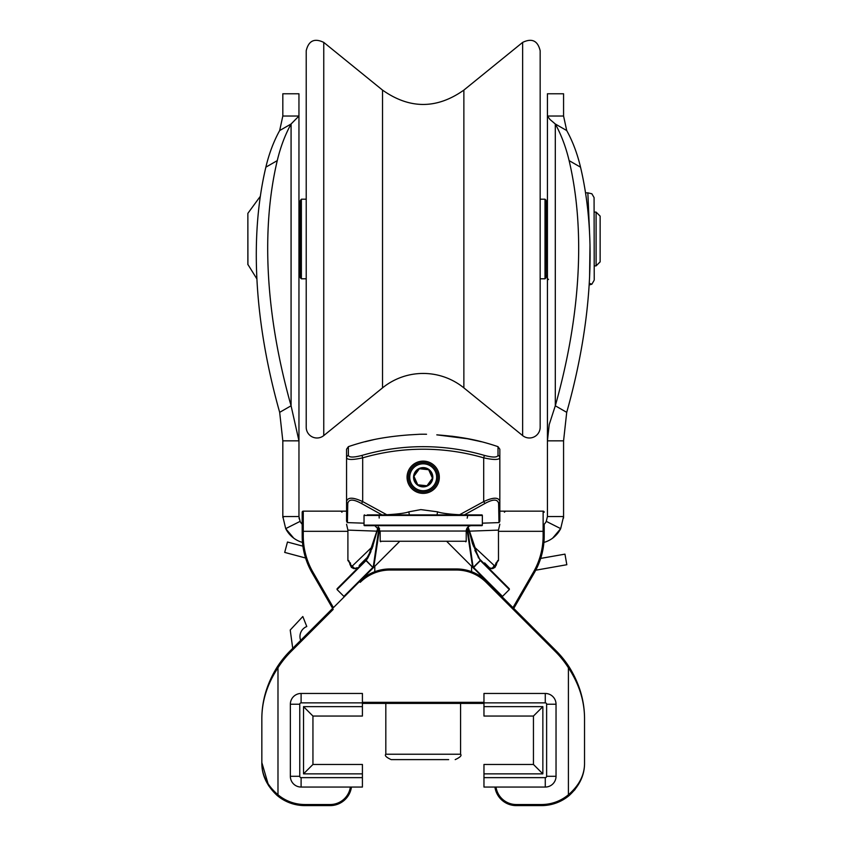 <?xml version="1.0" encoding="UTF-8"?>
<svg xmlns="http://www.w3.org/2000/svg" width="848" height="848" viewBox="0 0 848 848"><rect width="100%" height="100%" fill="white"/><g stroke="black" fill="none" stroke-linecap="round" stroke-linejoin="round"><path stroke-width="1.27" d="M305.577 558.005L284.695 552.408L287.472 542.02L302.906 546.154M292.73 648.328L290.217 630.022L302.821 616.517L306.775 626.524A10.759 10.759 0 0 0 300.68 640.378M448.666 759.617L391.193 759.617L448.666 759.617M544.204 531.314L543.133 531.314L543.133 535.851L544.204 535.851A73.956 73.956 0 0 1 534.293 572.824A73.956 73.956 0 0 0 544.204 535.851L544.204 524.212A10.759 10.759 0 0 0 546.282 521.372L560.687 528.633L552.631 538.173L560.687 528.633L563.57 516.527L563.57 440.833L547.426 440.833L547.426 116.028L549.97 119.473L555.302 123.999A268.911 155.767 119.8 0 1 569.114 160.622A484.038 280.37 -60.2 0 1 555.302 405.789L566.718 412.34A484.038 280.37 -60.2 0 0 580.53 167.173A268.911 155.767 -60.2 0 0 566.718 130.55L555.302 123.999L555.302 405.789L549.218 424.562L547.426 440.833L547.426 516.527L563.57 516.527L563.549 517.407M563.57 116.028L547.426 116.028L547.426 93.778L563.57 93.778L563.57 116.028L566.718 130.55M544.204 524.212L544.204 526.385M298.952 276.098L298.952 116.028L282.819 116.028L282.819 93.778L298.952 93.778L298.962 516.824M306.213 427.233L306.213 50.753C308.598 40.704 314.449 37.916 323.756 42.4L323.756 435.586A10.759 10.759 0 0 1 306.213 427.233M282.819 440.833L279.67 412.34L291.076 405.789L298.952 440.833L282.819 440.833L282.819 516.527L285.702 528.633A26.892 26.892 0 0 0 302.471 542.423M279.67 412.34A484.038 280.37 -119.8 0 1 265.859 167.173L277.264 160.622A268.911 155.767 -119.8 0 1 291.076 123.999L298.952 116.028M301.581 523.566L302.185 524.212L302.185 512.224L302.185 535.851A73.956 73.956 0 0 0 312.085 572.824L332.639 608.419M302.185 524.212A10.759 10.759 0 0 1 300.107 521.372L298.952 516.527L282.819 516.527L282.84 517.418M277.264 160.622A484.038 280.37 60.2 0 0 291.076 405.789L291.076 123.999L279.67 130.55A268.911 155.767 -119.8 0 0 265.859 167.173M463.867 387.875L463.867 90.1C436.752 109.233 409.637 109.233 382.522 90.1L382.522 387.875A64.543 64.543 0 0 1 463.867 387.875L522.633 435.586A10.759 10.759 0 0 0 540.165 427.233L540.165 50.753L540.165 427.233M545.01 278.791L546.091 277.709L546.091 200.266L545.01 199.195L545.01 278.791L540.165 278.791M300.298 200.637L300.298 277.709L301.379 278.791L301.379 199.195L300.298 200.637M564.959 554.136L566.824 564.726L535.735 570.206A73.956 73.956 0 0 1 534.293 572.824A73.956 73.956 0 0 0 543.907 542.423A73.956 73.956 0 0 1 534.293 572.824A73.956 73.956 0 0 0 543.907 542.423A73.956 73.956 0 0 1 540.674 558.419L564.959 554.136M312.944 716.051L362.414 716.051L362.414 693.463L301.104 693.463A10.759 10.759 0 0 0 290.355 704.222L290.355 776.291A10.759 10.759 0 0 0 301.104 787.05L362.414 787.05L362.414 764.461L312.944 764.461L312.944 716.051L303.531 706.638L303.531 773.864L312.944 764.461M533.445 716.051L483.964 716.051L483.964 693.463L545.275 693.463A10.759 10.759 0 0 1 556.034 704.222L556.034 776.291A10.759 10.759 0 0 1 545.275 787.05L483.964 787.05L483.964 764.461L533.445 764.461L533.445 716.051L542.858 706.638L542.858 773.864L533.445 764.461M473.332 567.248L478.813 561.864L473.417 567.863L486.89 581.558A43.025 43.025 0 0 0 456.468 568.955L389.921 568.955A43.025 43.025 0 0 0 359.499 581.558L373.745 567.312L379.554 528.548M467.471 527.594L473.205 567.874L474.498 569.167M466.877 528.463L472.654 567.323L473.417 567.863M480.254 560.39L478.813 561.864L480.254 560.39L474.859 550.352M467.163 514.906L467.746 515.446L467.195 518.17M501.709 596.377L502.472 596.377L473.544 567.45L480.392 560.613L509.319 589.53L509.319 588.777L479.629 559.086L472.495 543.791L468.138 526.915L478.473 557.952M380.71 541.777L380.169 541.247L466.22 541.247A0.541 0.541 0 0 1 465.658 541.777L465.679 541.777M366.156 560.443L367.831 558.005L378.25 526.926L372.187 548.243L365.806 560.03L373.152 567.662L378.971 527.657M364.036 525.124L364.036 515.446L482.353 515.446L482.353 525.124L364.036 525.124A0.541 0.541 0 0 0 364.566 525.665L481.812 525.665A0.541 0.541 0 0 0 482.353 525.124A0.541 0.541 0 0 1 481.812 525.665L479.12 525.665M367.269 525.665L364.566 525.665M472.654 567.323L447.108 541.777M370.958 551.507L367.756 558.143M365.806 560.03L337.069 588.777L337.069 589.53L365.997 560.613L372.844 567.45L343.917 596.377L344.67 596.377M379.194 518.054L379.098 514.906M379.194 514.906C380.572 515.192 402.938 514.259 408.821 511.832L420.841 509.606L437.568 511.832C443.928 514.28 464.683 515.149 467.195 514.906L467.29 514.906M482.353 515.446A0.541 0.541 0 0 0 481.812 514.906A0.541 0.541 0 0 1 482.353 515.446A0.541 0.541 0 0 0 481.812 514.906L367.269 514.906M364.036 515.446A0.541 0.541 0 0 1 364.566 514.906A0.541 0.541 0 0 0 364.036 515.446M399.281 541.777L373.745 567.312M509.319 588.777L479.608 559.065M380.169 541.247L380.169 531.039L466.22 531.039A5.374 5.374 0 0 1 471.594 525.665M464.375 514.874L484.908 503.5C493.101 498.984 497.681 498.984 498.613 503.5L498.984 522.601L482.353 523.174M495.804 563.252L498.486 560.56L497.765 560.56L494.681 565.945A2.692 2.544 98.6 0 1 492.126 568.626L491.49 568.648A2.692 2.682 135 0 1 489.582 567.842L489.391 567.662A2.692 2.661 -45 0 0 491.299 568.436L492.508 568.595M484.621 562.881L489.391 567.662A2.692 2.374 135 0 0 493.812 565.754A2.692 2.502 106.2 0 1 491.299 568.436L489.593 567.853L492.264 568.648L494.956 567.418M386.783 514.747L362.69 501.603C352.959 497.087 347.585 497.087 346.556 501.603A2.692 2.268 -0 0 0 347.775 503.5L347.404 522.601L347.775 503.5C348.708 498.984 353.277 498.984 361.481 503.5L382.013 514.874M364.036 523.184L347.394 522.612M347.404 522.601C346.641 526.142 346.641 526.142 347.404 522.601A2.692 2.608 -0 0 1 346.556 520.704C346.556 525.156 346.556 525.156 346.556 520.704L346.556 457.846C347.521 459.987 352.906 459.987 362.69 457.846L362.69 501.603L361.481 503.5M423.194 461.121A16.133 16.133 0 0 1 437.165 485.321A16.133 16.133 0 0 1 409.224 485.321A16.133 16.133 0 0 1 423.194 461.121M434.081 485.151A13.441 13.441 0 0 0 424.594 463.888A13.441 13.441 0 0 0 410.909 482.735A13.441 13.441 0 0 0 434.081 485.151M423.194 462.467A14.787 14.787 0 0 1 435.162 485.936A14.787 14.787 0 0 1 410.019 483.975A14.787 14.787 0 0 1 423.194 462.467M428.664 469.718L428.717 469.824A9.254 9.254 0 0 1 432.406 478.113L432.385 478.325A9.254 9.254 0 0 1 427.063 485.66L426.862 485.756A9.254 9.254 0 0 1 417.841 484.812L417.672 484.685A9.254 9.254 0 0 1 413.983 476.396L414.004 476.184A9.254 9.254 0 0 1 419.325 468.849L419.516 468.764A9.254 9.254 0 0 1 428.537 469.707L428.611 469.707M417.725 484.791L426.862 485.756M426.989 485.766L432.385 478.325M432.459 478.219L428.717 469.824M428.537 469.707L419.516 468.764M419.4 468.753L414.004 476.184M413.983 476.396L417.672 484.685M351.708 565.945L349.885 563.591A2.692 1.876 166.6 0 0 349.885 564.217L349.885 564.217A2.692 1.876 166.6 0 0 349.895 564.259L349.885 564.217A2.692 1.876 -13.4 0 0 349.895 564.259L351.422 567.418L354.263 568.626A2.692 2.544 -98.6 0 1 351.708 565.945L352.577 565.754A2.692 2.502 73.8 0 0 355.089 568.436L354.263 568.626L355.089 568.436A2.692 2.661 -135 0 0 356.987 567.662A2.692 2.374 -135 0 1 352.577 565.754L373.035 546.048M353.881 568.595L351.422 567.418L349.885 564.217A2.692 1.876 -13.4 0 1 349.864 564.132M349.885 563.591L349.726 562.924A2.692 1.876 167.1 0 0 349.726 563.528L349.726 563.528A2.692 1.876 167.1 0 0 349.853 563.856M349.726 562.924L348.623 560.56A2.692 2.661 90 0 0 349.662 562.701M350.584 563.252L347.903 560.56L348.931 560.793M496.515 564.132A2.692 1.876 -166.6 0 1 496.504 564.217L496.504 564.217A2.692 1.876 -166.6 0 1 496.493 564.259L496.504 564.217A2.692 1.876 13.4 0 1 496.493 564.259L496.663 563.517A2.692 1.876 -167.1 0 1 496.663 563.528L496.663 563.528A2.692 1.876 -167.1 0 1 496.642 563.613M496.716 562.701A2.692 2.661 90 0 0 497.765 560.56A2.692 2.661 -90 0 1 496.96 562.489M496.663 562.924A2.692 1.876 12.9 0 1 496.663 563.528L496.663 563.528A2.692 1.876 12.9 0 1 496.536 563.856M496.504 563.591A2.692 1.876 13.4 0 1 496.504 564.217L494.956 567.418L492.264 568.648M361.767 562.881L368.424 556.224L361.767 562.881M494.681 565.945L473.29 545.995M359.16 565.489L368.424 556.224M468.965 531.177L498.465 530.117L498.486 560.56M490.854 530.392L485.045 530.604M498.984 522.601C499.748 526.142 499.748 526.142 498.984 522.601L498.613 503.5A2.692 2.268 180 0 0 499.832 501.603L499.832 520.704C499.832 525.156 499.832 525.156 499.832 520.704A2.692 2.608 180 0 1 498.984 522.601M347.903 560.56L347.903 530.117L377.413 531.177M499.832 520.704L499.832 501.603C498.804 497.087 493.419 497.087 483.699 501.603L484.908 503.5M481.367 441.755L469.22 438.978L436.794 434.854C454.274 436.137 469.357 438.469 482.046 441.84C469.326 438.469 454.242 436.137 436.794 434.854L437.801 434.907M459.595 514.747L483.699 501.603L483.699 457.846A216.282 216.282 0 0 0 362.69 457.846L361.979 455.408C353.722 457.57 349.196 457.57 348.369 455.408L348.369 446.663L346.556 449.207L346.556 457.846L346.556 449.207M499.832 501.603L499.832 457.846A2.692 2.586 180 0 0 498.009 455.408C497.193 457.57 492.656 457.57 484.409 455.408A218.826 218.826 0 0 0 361.979 455.408M409.595 434.854C392.115 436.137 377.031 438.469 364.333 441.84C377.063 438.469 392.147 436.137 409.595 434.854L419.961 434.25L409.595 434.854M484.409 455.408L483.699 457.846C493.483 459.987 498.857 459.987 499.832 457.846L499.832 449.207L499.832 457.846M346.556 457.846A2.692 2.586 -0 0 1 348.369 455.408M556.182 650.861A96.81 96.81 0 0 1 567.778 664.864A96.81 96.81 0 0 0 556.182 650.861L486.89 581.558L486.127 582.322L555.429 651.614A95.729 95.729 0 0 1 568.404 667.768C579.269 684.209 584.643 701.391 584.537 719.305C584.643 701.19 579.566 683.817 569.315 667.185A96.81 96.81 0 0 0 556.182 650.861L555.429 651.614M471.594 566.263L471.594 571.7A43.025 43.025 0 0 1 486.89 581.558M389.921 568.955L389.921 570.036A41.955 41.955 0 0 0 360.262 582.322L359.499 581.558L290.196 650.861A96.81 96.81 0 0 0 277.073 667.185C266.834 683.795 261.756 701.169 261.841 719.305C261.746 701.19 266.823 683.817 277.073 667.185L277.985 667.768A95.729 95.729 0 0 1 290.959 651.614L333.2 609.383M279.882 663.03L282.352 659.723M575.092 789.477L569.093 795.594A43.025 43.025 0 0 1 541.512 805.6A43.025 43.025 0 0 0 569.093 795.594C579.597 785.873 584.749 774.871 584.537 762.575C584.76 774.563 579.375 785.29 568.404 794.767A41.955 41.955 0 0 1 541.512 804.529L516.241 804.529A20.437 20.437 0 0 1 496.016 787.05M351.454 787.05A21.518 21.518 0 0 1 330.148 805.6A21.518 21.518 0 0 0 351.454 787.05M277.953 794.746L277.985 794.767C267.014 785.301 261.629 774.563 261.841 762.575C261.64 774.871 266.791 785.884 277.285 795.594A43.025 43.025 0 0 0 304.867 805.6L330.148 805.6L330.148 804.529L304.867 804.529A41.955 41.955 0 0 1 277.985 794.767L277.985 667.768C267.131 684.188 261.756 701.37 261.841 719.305L261.841 762.575L268.657 785.81M362.414 703.416L483.964 703.416M494.925 787.05A21.518 21.518 0 0 0 516.241 805.6L541.512 805.6L541.512 804.529M277.285 795.594L277.985 794.767M569.093 795.594L568.404 794.767L568.404 667.768L569.315 667.185M584.537 762.575L584.537 719.305M347.903 531.314L303.255 531.314L303.255 511.153L346.556 511.153M499.832 511.153L543.133 511.153A1.071 1.071 0 0 1 544.204 512.224A1.071 1.071 0 0 0 543.133 511.153L543.133 531.314L498.486 531.314M303.255 511.153A1.071 1.071 0 0 0 302.185 512.224M513.75 608.419L534.293 572.824L533.36 572.283L512.966 607.634M544.204 512.224A1.071 1.071 0 0 0 543.133 511.153A1.071 1.071 0 0 1 544.204 512.224M298.952 363.909L298.952 279.533M299.238 518.965L299.068 518.054M546.282 521.372L547.426 516.527M285.702 528.633L293.747 538.173L285.702 528.633L300.107 521.372M563.517 518.107L563.56 517.185M560.687 528.633A26.892 26.892 0 0 1 543.907 542.423M566.718 412.34L563.57 440.833M282.819 116.028L279.67 130.55M594.225 279.851L594.077 197.595L594.225 279.851M589.508 231.631L587.855 192.846L591.872 193.779L594.077 197.595M589.583 277.264L589.996 244.531M589.159 284.949L591.872 284.197L589.254 283.338M585.533 192.846L587.855 192.846M594.225 212.095L596.102 212.095L596.102 265.88L594.225 265.88M596.102 265.88L600.14 261.852L600.14 216.134L596.102 212.095M247.86 248.135L247.86 258.608M247.86 219.378L247.86 264.375L256.891 278.928M460.57 703.416L460.57 754.232L385.819 754.232C384.451 755.547 386.243 757.338 391.193 759.617M580.53 167.173L569.114 160.622M522.633 435.586L522.633 42.4C531.94 37.916 537.78 40.704 540.165 50.753M547.426 275.558L547.161 202.418L546.091 201.347M300.298 201.347L299.227 202.418L299.227 275.558L300.298 276.639M362.414 706.638L303.531 706.638M303.531 773.864L362.414 773.864M362.414 777.637L301.104 777.637A1.346 1.346 0 0 1 299.757 776.291L299.757 704.222A1.346 1.346 0 0 1 301.104 702.875L362.414 702.875M301.104 693.463L301.104 702.875M290.355 704.222L299.757 704.222M290.355 776.291L299.757 776.291M301.104 787.05L301.104 777.637M483.964 706.638L542.858 706.638M542.858 773.864L483.964 773.864M483.964 777.637L545.275 777.637A1.346 1.346 0 0 0 546.621 776.291L546.621 704.222A1.346 1.346 0 0 0 545.275 702.875L483.964 702.875M545.275 693.463L545.275 702.875M556.034 704.222L546.621 704.222M556.034 776.291L546.621 776.291M545.275 787.05L545.275 777.637M483.964 702.335L362.414 702.335M389.921 570.036L456.468 570.036A41.955 41.955 0 0 1 486.127 582.322M350.372 787.05A20.437 20.437 0 0 1 330.148 804.529M408.821 511.832L409.361 514.906M437.568 511.832L437.027 514.906M482.353 525.124A0.541 0.541 0 0 1 481.812 525.665M428.855 469.453A9.635 9.635 0 0 0 413.612 476.258A9.635 9.635 0 0 0 427.116 486.052A9.635 9.635 0 0 0 428.855 469.453M356.807 567.842A2.692 2.682 -135 0 1 354.899 568.626L356.796 567.853L354.125 568.648M463.612 437.939L482.046 441.84A231.26 231.26 0 0 1 498.009 446.663L498.009 455.408M304.867 805.6L304.867 804.529M516.241 805.6L516.241 804.529M456.468 568.955L456.468 570.036M290.196 650.861L290.959 651.614M333.423 607.634L313.018 572.283A72.875 72.875 0 0 1 303.255 535.851L303.255 531.314L302.185 531.314M543.133 535.851A72.875 72.875 0 0 1 533.36 572.283M302.185 535.851L303.255 535.851M312.085 572.824L313.018 572.283M283.9 516.771L282.819 516.527M247.86 213.601L247.913 264.693M460.57 754.232C461.937 755.547 460.146 757.338 455.196 759.617M385.819 703.416L385.819 754.232M463.867 90.1L522.633 42.4M382.522 90.1L323.756 42.4M382.522 387.875L323.756 435.586M547.161 275.558L546.091 276.639M306.213 199.195L301.379 199.195M306.213 278.791L301.379 278.791M545.01 199.195L540.165 199.195M466.22 541.247L466.22 531.039M343.896 596.398L337.048 589.551M509.341 589.551L502.493 596.398M380.169 531.039L374.784 525.665M496.144 565.415L496.663 563.517M496.663 563.528L497.055 562.266L496.663 563.528M499.832 524.255L498.465 530.117M347.913 530.117L346.556 524.255M419.845 434.261L419.961 434.25A231.26 231.26 0 0 1 426.427 434.25L426.544 434.261M451.602 436.179L459.001 437.197M364.333 441.84A231.26 231.26 0 0 0 348.369 446.663M365.022 441.755L373.692 439.677M498.009 446.663L499.832 449.207M374.784 571.7L374.784 566.263M504.401 512.224L505.482 511.153L504.401 512.224M341.977 512.224L340.907 511.153M548.508 279.533L547.426 278.462M594.077 280.381L591.872 284.197M247.913 213.283L260.336 196.291"/></g></svg>
